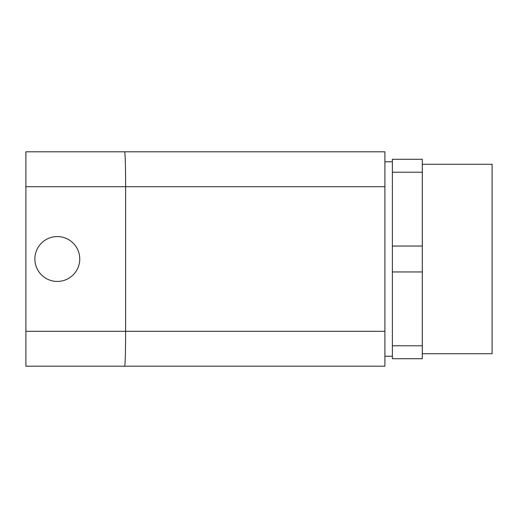 <?xml version="1.0" encoding="UTF-8"?>
<svg xmlns="http://www.w3.org/2000/svg" width="518" height="518" viewBox="0 0 518 518"><rect width="100%" height="100%" fill="white"/><g stroke="black" fill="none" stroke-linecap="round" stroke-linejoin="round"><path stroke-width="0.78" d="M392.379 159.279L392.379 172.229L422.293 172.229L422.293 159.279L392.379 159.279M422.293 172.229L422.293 358.721L392.379 358.721L392.379 345.771L422.293 345.771M392.379 172.229L392.379 246.05L422.293 246.05M25.9 366.2L25.9 151.8L384.9 151.8L384.9 366.2L25.9 366.2M124.65 366.2C125.239 364.089 125.563 352.454 125.621 331.3L125.621 186.7L25.9 186.7M124.65 151.8C125.239 153.911 125.563 165.546 125.621 186.7L384.9 186.7M79.753 259A22.436 22.436 0 0 1 46.096 278.431A22.436 22.436 0 0 1 46.096 239.569A22.436 22.436 0 0 1 79.753 259M392.379 246.05L392.379 271.95L422.293 271.95M392.379 271.95L392.379 345.771M422.293 353.736L492.1 353.736L492.1 164.264L422.293 164.264M384.9 331.3L25.9 331.3M384.9 356.229L392.379 356.229M384.9 161.771L392.379 161.771"/></g></svg>
